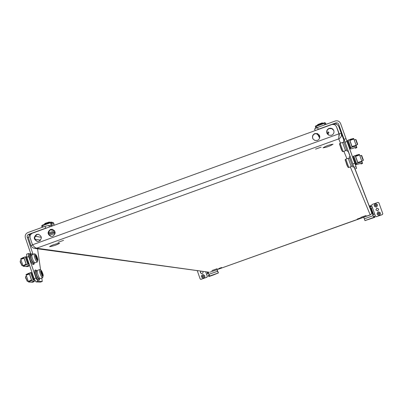 <?xml version="1.0" encoding="UTF-8"?>
<svg xmlns="http://www.w3.org/2000/svg" width="403" height="403" viewBox="0 0 403 403"><rect width="100%" height="100%" fill="white"/><g stroke="black" fill="none" stroke-linecap="round" stroke-linejoin="round"><path stroke-width="0.6" d="M39.751 240.873L39.902 240.42L40.179 240.531M342.656 136.995L340.671 131.474L342.656 136.995M360.101 182.161L361.481 186.015L360.101 182.161M221.635 267.506L218.668 268.559L221.635 267.506M38.97 241.271L37.283 241.447C33.555 239.483 33.343 237.14 36.638 234.435L38.391 234.264C42.058 236.269 42.25 238.601 38.97 241.271M38.683 234.324L37.111 234.516C33.892 237.045 34.008 239.362 37.464 241.468M52.768 236.274L51.015 236.44C47.342 234.44 47.146 232.103 50.435 229.433L52.259 229.277C55.871 231.312 56.037 233.644 52.768 236.274M52.541 229.337L50.889 229.519C47.68 232.012 47.781 234.329 51.186 236.46M217.293 268.665L211.933 270.559L217.293 268.665M357.244 219.061L360.242 217.988L357.244 219.061M329.095 128.386C326.919 129.469 326.218 131.151 326.994 133.433L328.913 135.242L331.563 135.292C333.679 134.254 334.404 132.617 333.729 130.381L332.818 129.101L331.82 128.461L330.667 128.174L329.095 128.386M327.04 133.529C326.354 131.287 327.075 129.65 329.191 128.607L331.86 128.663L333.78 130.501M314.884 133.539C312.592 134.723 311.942 136.496 312.93 138.859L314.844 140.446L317.347 140.44C319.584 139.307 320.259 137.579 319.377 135.252L317.458 133.559L314.884 133.539M312.975 138.939C312.093 136.617 312.768 134.889 315 133.756L317.524 133.756L319.443 135.378M360.695 217.429L366.115 215.489L360.695 217.429M321.181 147.105L315.569 149.13L321.181 147.105M333.029 144.214L333.034 144.219C329.992 146.113 326.647 147.322 322.999 147.841L322.994 147.836C326.052 145.931 329.397 144.727 333.029 144.214M58.017 242.314L63.548 240.379L58.017 242.314M360.514 183.501L359.103 179.562L360.514 183.501M369.914 207.772L370.997 210.784L369.914 207.772M49.745 246.676C53.851 245.946 57.145 244.792 59.629 243.226L59.493 243.155C55.402 243.88 52.108 245.029 49.604 246.606L49.745 246.676M50.234 229.836L54.476 230.667M333.432 124.27L333.483 124.25C335.936 123.615 337.719 124.421 338.842 126.668L344.227 140.718L338.842 126.668M319.634 138.043L317.327 133.69M32.653 245.014L30.986 245.618L28.598 238.334L29.051 235.841L30.845 234.067M339.029 134.355L338.732 138.879C341.029 137.705 341.86 135.836 341.215 133.277L338.878 126.754M210.104 272.146L370.82 214.613L371.601 213.394L371.531 212.2L355.018 168.882L370.302 208.764M339.109 136.073L339.321 133.967L336.419 126.587M30.986 245.618L31.918 247.039L33.323 248.026L34.653 248.394L36.633 248.203L34.638 247.286L32.502 244.802L30.024 237.528L30.175 235.009L32.028 233.312L332.082 124.467L334.591 124.552L336.324 126.351M32.502 244.802L338.999 133.806L336.364 126.456M339.084 134.023L336.455 126.683M344.091 140.763L341.215 133.277L339.321 133.967M350.318 166.923L370.241 214.94M340.495 143.146L338.732 138.879L36.633 248.203L209.132 272.237M36.895 270.866L35.751 269.929C35.469 273.471 36.648 276.826 39.293 279.984L39.68 278.523M34.875 270.277L34.764 270.287C34.472 273.833 35.65 277.183 38.3 280.342L38.502 280.271M36.275 271.113L36.189 271.123C35.968 273.823 36.869 276.377 38.884 278.79L39.041 278.735M41.076 272.242L41.187 271.244L42.139 272.7L42.642 275.531L41.076 272.242M25.651 276.74L25.55 277.788L27.263 281.173M26.512 276.1L25.706 276.468L25.721 277.526L27.48 281.349L28.225 281.158M39.69 269.577L37.333 270.423L37.212 272.322C38.139 275.929 39.167 278.015 40.295 278.584L42.647 277.738C41.529 277.168 40.502 275.078 39.57 271.471L39.69 269.577C41.005 269.416 42.194 271.32 43.262 275.274L42.647 277.738M30.93 255.401L30.835 255.406C30.618 258.076 31.52 260.63 33.535 263.063L33.711 263.003M31.54 255.154L30.396 254.217C30.114 257.724 31.293 261.068 33.943 264.257L34.341 262.796M29.535 254.565L29.409 254.575C29.117 258.081 30.301 261.426 32.95 264.615L33.182 264.534M349.613 158.087L348.343 158.545L351.134 166.323M349.2 156.893L352.852 167.069M342.661 142.677L345.442 150.425M343.507 141.01L347.149 151.17M29.988 234.652L28.099 234.617L27.308 235.518L27.107 236.707L32.955 254.076L28.442 253.527L28.694 256.585L35.993 278.05L37.867 281.254L42.275 281.465L41.781 278.05M28.532 234.4L45.64 228.194L45.005 226.335L27.898 232.541C25.646 233.624 24.805 235.392 25.379 237.846L30.809 253.814M28.694 256.585L26.835 257.255L34.129 278.725L35.993 278.05M26.835 257.255L26.583 254.202L28.442 253.527M37.867 281.254L36.003 281.924L40.436 282.125L42.275 281.465M36.003 281.924L34.129 278.725M40.562 269.662L37.534 248.787M45.005 226.335L48.828 225.378L52.058 226.048M47.247 227.791L45.64 228.194M48.828 225.378L49.388 227.015M35.721 256.504L35.837 255.527L36.567 256.52L37.303 258.514L37.293 259.809L35.721 256.504L36.26 256.313M20.311 261.033L20.21 262.056L21.938 265.456M21.178 260.388L20.367 260.756L20.382 261.794L22.15 265.632L22.895 265.441M34.331 253.86L31.978 254.711L31.852 256.57C32.784 260.182 33.822 262.277 34.955 262.857L37.308 262.01C36.179 261.426 35.147 259.33 34.21 255.719L34.331 253.86C35.655 253.709 36.849 255.618 37.922 259.587L37.308 262.01M361.34 155.372L363.174 160.49L363.365 160.087L361.743 155.563L361.34 155.372L359.919 155.885M352.413 165.885L351.139 166.338L351.23 166.595L348.348 158.54M355.632 139.478L357.466 144.591L357.657 144.188L356.035 139.665L355.632 139.478L354.212 139.992M346.716 149.992L345.447 150.45L345.537 150.702L343.129 144.037L342.56 142.4L342.656 142.657L343.92 142.199M347.865 142.289L347.351 142.471L347.24 142.153L349.184 147.584L349.698 147.397M353.562 158.178L353.048 158.364L352.937 158.041L356.63 168.303L354.726 168.988L354.106 167.381L356.035 166.691L354.781 163.2L352.852 163.895L354.106 167.381M336.379 124.25L335.855 122.915L336.329 122.799L337.744 123.086L338.57 123.968L344.102 139.342M335.855 122.915L318.209 129.313L317.539 127.434L335.18 121.031C337.664 120.396 339.462 121.222 340.57 123.509L346.701 140.617L345.986 138.657L344.061 139.352L352.852 163.895M345.069 142.188L346.998 141.493L354.781 163.2M356.035 166.691L356.63 168.303M353.073 158.354L349.215 147.574M347.386 142.461L340.57 123.509M346.998 141.493L345.986 138.657M340.011 127.932L339.094 127.313M317.539 127.434L314.582 128.95L315.171 130.602M316.965 129.947L318.209 129.313M316.708 133.559L317.191 134.461L317.68 134.35M200.805 271.098L200.331 272.665L201.576 273.702L202.966 273.038L202.941 271.39M207.117 271.965L207.701 273.637L208.049 273.531L207.107 273.894M208.094 272.096L208.88 274.352L217.539 271.259L216.99 269.693M217.539 271.259L218.401 272.937L217.096 269.652M208.537 273.37L208.049 273.531L207.525 272.02M208.558 273.425L207.454 273.788M197.253 270.615L200.135 278.886L200.729 279.344L206.865 277.219L207.283 276.332L205.691 271.768M200.941 271.118L200.457 272.635L201.621 273.708M207.283 276.332L206.618 274.055M207.419 276.347L206.865 277.219M201.011 279.309L206.996 277.234M201.152 279.319L200.785 279.35M208.945 276.317L208.663 276.433L208.321 275.456L208.603 275.335L208.945 276.317L209.756 276.025L208.88 274.352M218.058 271.954L218.406 272.942L213.172 275.058L209.107 276.488L208.663 276.433L208.321 275.456M208.603 275.335L209.177 275.128M202.83 275.581L202.351 276.277L202.593 276.926M202.744 275.571L203.45 275.692L203.727 276.357L203.213 277.052L202.553 276.932L202.271 276.267L202.744 275.571M202.926 278.05L204.17 277.738L204.88 276.483L204.789 275.748L203.319 274.599M201.424 276.896L202.895 278.05L203.621 277.954L204.548 277.173L204.679 275.738L203.233 274.589L202.497 274.67L201.45 275.672L201.424 276.896M202.931 276.841L203.253 277.052M376.337 204.764L375.536 204.593L375.022 205.228M375.525 204.558L376.337 204.749L376.563 205.389L375.954 206.024L375.243 205.852L375.012 205.208L375.525 204.558M374.14 205.913C375.923 207.631 377.042 207.268 377.485 204.835L377.455 204.729C375.621 203.011 374.513 203.389 374.125 205.873L374.155 205.968C375.944 207.681 377.057 207.323 377.505 204.89L377.495 204.86M375.289 205.48L375.253 205.868M376.568 205.409L376.296 205.132M379.299 213.006L378.493 212.834L377.979 213.469M378.482 212.799L379.294 212.991L379.525 213.635L379.082 214.205L378.2 214.094L377.974 213.449L378.482 212.799M377.087 214.134L377.097 214.154C378.875 215.872 379.994 215.514 380.447 213.086L380.412 212.97C378.583 211.248 377.47 211.63 377.082 214.104L377.112 214.205C378.891 215.917 380.009 215.56 380.462 213.137L380.452 213.106M378.246 213.721L378.21 214.109M379.525 213.65L379.258 213.389M376.79 208.094L378.729 209.076L377.792 210.89L375.868 209.953L376.79 208.094M375.878 209.983L376.805 208.155L378.734 209.107M370.861 205.792L371.213 206.774L370.785 205.58L369.622 205.973L370.508 208.457L371.279 208.144L373.521 214.401L373.213 214.532L374.241 214.189M369.848 207.58L370.156 207.469L373.107 215.696L364.302 218.844L363.738 217.267M370.972 208.275L373.213 214.532L372.75 214.708L373.747 217.474L373.107 215.696M372.775 214.769L373.934 214.32M371.611 205.394L372.034 204.497L377.989 202.366L378.891 202.79L382.815 213.726L382.366 214.557L376.407 216.683L375.51 216.26L371.611 205.394L372.437 207.696L371.279 208.144M382.366 214.557L382.82 213.751M382.382 214.613L376.407 216.683M375.51 216.26L376.427 216.738M375.531 216.32L374.704 214.013M370.156 207.469L369.606 205.928L369.264 206.049L369.622 205.973M370.065 207.207L371.213 206.774L370.785 205.58M370.448 205.676L370.8 206.663L371.138 206.568M370.8 206.663L369.974 206.956M364.302 218.844L364.957 220.612L365.274 220.532L374.976 217.267L374.553 216.094L373.39 216.487M374.216 216.194L374.573 217.182L374.906 217.081M374.573 217.182L373.747 217.474M29.424 274.02L26.371 275.118L28.195 274.01L28.084 273.677L26.044 274.725L28.482 281.914L30.774 280.926L28.573 282.04L31.212 282.16L32.2 281.803L31.474 282.171L32.643 282.226L34.21 281.647L32.542 281.571L35.227 280.604M26.044 274.725L28.18 273.501M30.532 272.645L33.222 280.06L30.532 272.645L28.129 273.556L28.27 273.975L29.384 273.577L31.605 280.115L30.492 280.513L30.638 280.936M33.222 280.06L33.917 280.095L31.389 272.655L30.693 272.604M31.389 272.655L31.988 272.438M33.066 280.1L30.774 280.926M34.587 279.506L34.779 279.833M34.693 279.828L34.179 278.816M33.917 280.095L34.537 279.868M29.384 273.577L31.474 280.035L28.371 281.581L30.447 280.407M30.527 280.881L30.482 280.392L31.605 280.115M31.469 280.035L29.333 273.743L26.371 275.118M24.079 258.273L20.81 259.31L22.835 258.232L22.724 257.9L20.699 258.978L23.137 266.156L25.414 265.139L23.223 266.287L25.903 266.514L26.885 266.161L26.165 266.539L27.349 266.64L28.915 266.066L27.228 265.915L29.495 265.093M20.699 258.978L22.82 257.734M25.177 256.867L27.862 264.272L25.177 256.867L22.775 257.779L22.916 258.197L24.029 257.799L26.245 264.328L25.132 264.726L25.273 265.149M27.862 264.272L28.563 264.333L26.039 256.907L25.334 256.827M26.039 256.907L26.784 256.646M27.706 264.313L25.414 265.139M28.563 264.333L29.162 264.116M25.167 265.093L25.117 264.605L26.109 264.247L23.021 265.824L25.082 264.625M26.109 264.247L23.973 257.965L26.245 264.328M21.032 259.371L24.029 257.799M358.836 162.102L361.909 161.427L358.947 162.192L359.068 162.53L362.03 161.764L359.421 154.49L353.814 156.047L356.519 163.588L359.008 162.646L358.856 162.223L357.703 162.636L355.33 156.021L356.484 155.608L356.328 155.18M356.519 163.588L353.688 156.107L356.484 163.905L355.718 164.192L355.935 164.787L360.695 163.386L361.028 163.966L362.549 163.416L362.383 162.888M362.03 161.764L358.892 162.731M362.413 162.983L361.365 163.255L362.388 162.888L362.08 161.91M356.237 155.18L359.421 154.49M356.484 163.905L356.393 163.643M353.018 156.666L355.844 164.132M353.784 156.379L353.144 156.611M355.607 156.389L359.4 155.019L356.574 155.578L359.4 155.019M356.454 155.241L356.534 155.749L355.33 156.021M357.788 162.474L358.947 162.192L357.788 162.474L355.506 156.117L357.703 162.636M355.985 145.423L353.083 146.138L356.187 145.493L353.219 146.224L353.34 146.561L356.307 145.826L353.703 138.567L348.091 140.093L350.791 147.619L353.28 146.677L353.124 146.254L351.975 146.672L349.608 140.068L350.756 139.65L350.605 139.226M350.791 147.619L347.965 140.153L350.771 147.966L350.005 148.259L350.247 148.919L351.018 148.657L351.25 148.909L355.013 147.548L355.239 148.239L356.892 147.654L356.358 145.972L353.164 146.763M350.519 139.221L353.703 138.567M356.705 147.065L355.688 147.433L356.741 147.171M350.771 147.966L350.665 147.679M347.31 140.748L350.126 148.198M348.076 140.456L347.431 140.687M349.895 140.466L353.683 139.095L350.847 139.624L353.683 139.095M350.731 139.287L350.806 139.791L349.608 140.068M352.061 146.511L353.083 146.138L352.061 146.511L349.784 140.163L351.975 146.672M51.302 225.892L50.229 222.28L42.517 225.081L43.045 227.045M42.244 227.337L41.66 226.083L42.501 225.091M52.803 222.557L53.609 222.945L54.022 224.159L51.952 223.715L51.539 222.496L50.728 222.103L42.517 225.081M51.952 223.715L51.655 223.826M54.022 224.159L53.725 224.27M42.28 227.322L41.711 225.655L42.506 225.368M54.203 225.272L53.846 224.224M52.309 225.957L51.05 222.265L50.219 222.567M55.075 231.967L48.597 233.861M54.692 231L48.491 232.793M54.687 232.803L55.166 232.551M54.516 232.546L48.642 234.017M49.237 222.043L44.859 223.453M49.619 222.229L44.688 223.882M55.11 233.508L49.201 235.14M324.828 124.789L324.143 122.85L315.71 125.912L315.312 126.754L315.75 127.988L316.023 127.887M325.962 124.376L325.463 123.016L324.642 122.673L316.209 125.736L316.914 127.751M324.234 123.101L324.143 122.85M315.902 128.27L315.75 127.988M325.911 124.018L326.042 124.351M325.926 124.295L325.639 124.401M316.118 128.159L315.453 126.29L316.29 125.988M325.669 124.482L325.07 122.799L324.229 123.106M318.763 135.584L319.191 134.995M326.742 132.098L328.541 132.053M319.775 136.546L319.015 136.496L319.65 135.917M326.898 133.136L328.828 132.854L327.881 133.725M326.964 133.338L327.74 133.343L328.128 134.416M322.204 122.875L317.957 124.487M322.511 123.172L317.786 124.88M328.299 134.693L327.72 134.461M41.338 237.317L35.132 236.264M34.93 239.201L40.572 240.112M371.531 212.2L354.907 168.922M350.147 156.525L347.985 150.903M346.948 158.762L343.87 151.306M43.212 275.163C41.655 270.358 40.789 269.174 40.612 271.607C42.174 276.428 43.04 277.612 43.212 275.163M41.071 272.221L41.61 272.025M41.151 272.493L41.907 272.221M41.731 272.191L41.121 272.413M42.139 272.7L41.378 272.977M41.585 273.526L42.25 273.289M41.857 274.498L42.642 274.216M42.355 273.602L41.65 273.859M42.229 274.77L42.542 274.655L42.229 274.765M42.537 274.801L42.285 274.891M27.213 237.181L28.583 237.407M37.872 259.467C36.32 254.676 35.444 253.472 35.252 255.86C36.814 260.665 37.686 261.869 37.872 259.467M35.812 256.792L36.567 256.52M36.386 256.484L35.776 256.701M36.794 257.003L36.038 257.275M36.235 257.824L36.905 257.582M36.527 258.791L37.303 258.514M37.011 257.895L36.3 258.152M348.252 158.288L345.819 159.165L348.802 167.472C347.985 167.875 346.988 165.91 345.799 161.573C345.185 159.83 345.18 159.784 345.779 161.427M347.336 165.759L345.799 161.578C345.013 160.077 345.018 159.271 345.819 159.165M342.56 142.4L340.127 143.282L343.109 151.578C342.293 151.976 341.291 150.002 340.097 145.654C339.497 143.952 339.492 143.906 340.082 145.513M341.643 149.866L340.097 145.659C339.326 144.193 339.336 143.397 340.127 143.282M340.58 123.54L342.112 127.716M209.671 276.015L218.32 272.927M373.732 217.439L364.937 220.577M34.205 281.647L34.003 281.042L34.21 281.647M28.91 266.061L28.684 265.386L28.915 266.066M26.825 257.169L26.658 256.681M354.993 147.558L355.239 148.239L354.993 147.558M42.582 225.625L50.294 222.829M51.539 222.496L53.609 222.945M316.38 126.245L324.319 123.363M325.483 123.061L325.956 124.109M370.201 214.955L210.129 272.141M209.202 272.247L34.653 248.394M35.746 269.934L34.764 270.287M39.393 279.974L38.406 280.332M37.111 270.791L36.189 271.123M39.897 278.443L38.965 278.78M25.54 276.846L25.706 276.468M27.102 281.163L27.48 281.349M31.761 255.074L30.835 255.406M34.562 262.716L33.625 263.053M30.386 254.222L29.409 254.575M34.059 264.247L33.071 264.605M350.202 156.505L349.189 156.868M353.869 166.726L352.857 167.094M344.51 140.612L343.492 140.979M348.167 150.833L347.159 151.201M20.2 261.134L20.367 260.756M21.777 265.446L22.15 265.632M351.23 166.595L348.802 167.472M363.174 160.49L361.753 160.999M355.396 163.291L354.882 163.477M345.537 150.702L343.109 151.578M357.466 144.591L356.045 145.105M30.467 280.397L28.477 281.405M28.21 273.486L26.039 274.604M25.117 264.605L23.122 265.653M22.85 257.713L20.694 258.862M359.375 154.379L356.212 155.185M361.703 161.361L358.811 162.107M353.663 138.456L350.489 139.226M53.141 222.532L51.085 222.083M54.924 233.498L54.561 232.435M44.864 223.443L44.678 223.816M49.211 221.988L49.589 222.174M49.619 222.199L49.71 222.471M44.673 223.856L44.804 224.249M325.936 124.059L325.463 123.016M318.662 135.509L319.015 136.496M328.571 131.937L328.919 132.925M317.831 124.401L317.645 124.784M317.64 124.829L317.76 125.167M328.43 134.486L328.662 135.131M322.591 123.041L322.707 123.368M322.173 122.834L322.556 123.011"/></g></svg>
